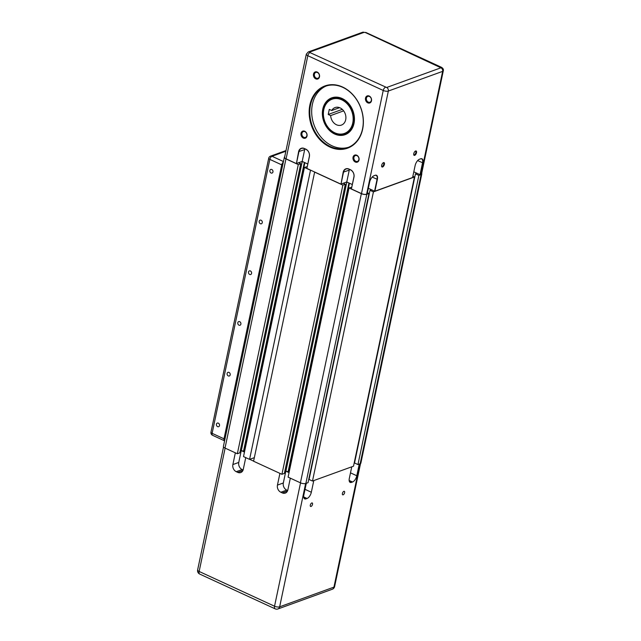 <?xml version="1.0" encoding="UTF-8"?>
<svg xmlns="http://www.w3.org/2000/svg" width="641" height="641" viewBox="0 0 641 641"><rect width="100%" height="100%" fill="white"/><g stroke="black" fill="none" stroke-linecap="round" stroke-linejoin="round"><path stroke-width="0.96" d="M418.982 159.465A5.593 2.684 -65.3 0 1 419.326 159.313L420.392 158.928A5.593 2.684 -65.3 0 1 421.666 158.92A5.593 2.684 -65.3 0 1 422.531 162.838L420.039 174.673L413.806 171.804L416.995 173.27L415.472 173.823L354.529 462.986L357.95 464.565L360.146 463.763A3.966 1.49 11.9 0 0 360.867 463.131L421.802 173.967A3.966 1.49 11.9 0 0 421.674 173.423M373.519 175.946A5.593 2.684 -65.3 0 1 373.863 175.802L374.929 175.41A5.593 2.684 -65.3 0 1 376.203 175.402A5.593 2.684 -65.3 0 1 377.068 179.32L374.576 191.162L368.343 188.286L371.532 189.752L370.009 190.305L309.066 479.476L312.488 481.046L353.512 466.175L414.447 177.004L412.868 176.275M351.757 187.204L349.025 187.973L288.089 477.136L300.421 482.825A3.966 1.49 11.9 0 0 305.853 483.45L308.049 482.657L368.984 193.494L367.405 192.765M287.673 490.541L286.719 490.101A5.593 4.431 -109.9 0 1 283.33 482.977L285.822 471.135L284.78 471.52L285.902 471.111L289.147 472.121M314.651 172.02L253.58 461.232L281.928 474.3L284.388 473.403L345.323 184.239L343.207 183.262L346.765 181.972L341.012 184.055L343.504 172.221A5.593 4.431 70.1 0 1 346.06 169.016A5.593 4.431 70.1 0 1 349.033 169.2L350.523 169.889A5.593 4.431 70.1 0 1 353.904 177.012L351.412 188.855L353.96 177.148A5.825 4.615 -109.9 0 0 350.427 169.721L348.944 169.04A5.825 4.615 -109.9 0 0 343.183 172.181L341.012 184.055M307.183 166.66L304.451 167.429L243.516 456.592L249.573 459.381L254.333 457.658M243.099 469.997L242.146 469.557A5.593 4.431 -109.9 0 1 238.756 462.433L241.248 450.591L240.207 450.968L241.328 450.567L244.574 451.576M284.684 156.813A3.966 1.49 11.9 0 0 284.348 157.261L223.413 446.424A3.966 1.49 11.9 0 0 225.015 448.067L237.346 453.748L239.814 452.858L300.749 163.695L298.626 162.718L302.183 161.428L296.438 163.511L298.93 151.677A5.593 4.431 70.1 0 1 301.478 148.472A5.593 4.431 70.1 0 1 304.459 148.656L305.941 149.345A5.593 4.431 70.1 0 1 309.331 156.468L306.887 168.439L309.387 156.604A5.825 4.615 -109.9 0 0 305.853 149.177L304.371 148.496A5.825 4.615 -109.9 0 0 298.61 151.637L296.438 163.511M370.009 190.305L373.423 191.883L312.488 481.046M373.423 191.883L414.447 177.004M415.472 173.823L418.885 175.394L357.95 464.565M418.885 175.394L421.081 174.6A3.966 1.49 11.9 0 0 421.802 173.967M284.348 157.261A3.966 1.49 11.9 0 0 285.958 158.904L298.289 164.585L237.346 453.748M298.289 164.585L300.749 163.695M302.256 161.46L241.328 450.567M304.371 162.437L243.444 451.536M304.868 162.662L244.037 451.328M304.451 167.429L310.508 170.218L249.573 459.381M314.523 172.068L342.863 185.129L281.928 474.3M342.863 185.129L345.323 184.239M346.829 182.004L285.902 471.111M348.944 182.981L288.025 472.088M349.441 183.206L288.61 471.872M349.025 187.973L361.364 193.654A3.966 1.49 11.9 0 0 366.788 194.287L368.984 193.494M342.406 493.474A1.931 0.929 -65.3 0 1 344.321 491.318A1.931 0.929 -65.3 0 1 344.618 492.673A1.931 0.929 -65.3 0 1 342.711 494.82A1.931 0.929 -65.3 0 1 342.406 493.474M310.316 505.108A1.931 0.929 -65.3 0 1 312.231 502.961A1.931 0.929 -65.3 0 1 312.528 504.307A1.931 0.929 -65.3 0 1 310.613 506.462A1.931 0.929 -65.3 0 1 310.316 505.108M359.256 464.092L356.797 475.758L350.491 472.858M349.153 480.446L352.518 482L351.444 482.385A5.593 2.684 114.7 0 1 350.17 482.393A5.593 2.684 114.7 0 1 349.305 478.474L351.765 466.808M313.794 480.574L311.334 492.248L305.028 489.339M303.69 496.935L307.055 498.482L305.981 498.874A5.593 2.684 114.7 0 1 304.707 498.882A5.593 2.684 114.7 0 1 303.842 494.964L306.302 483.29M290.325 478.17L287.849 489.9A5.593 4.431 -109.9 0 1 285.301 493.105A5.593 4.431 -109.9 0 1 282.32 492.921L280.838 492.24L286.719 490.101M283.33 482.977L277.449 485.109L279.917 473.37M245.743 457.618L243.276 469.356A5.593 4.431 -109.9 0 1 240.72 472.561A5.593 4.431 -109.9 0 1 237.747 472.377L236.257 471.688L242.146 469.557M238.756 462.433L232.875 464.565L235.343 452.826M307.055 498.482A5.593 2.684 114.7 0 0 311.334 492.248M352.518 482A5.593 2.684 114.7 0 0 356.797 475.758M277.449 485.109A5.593 4.431 -109.9 0 0 280.838 492.24M285.822 471.135L289.043 472.625M232.875 464.565A5.593 4.431 -109.9 0 0 236.257 471.688M241.248 450.591L244.469 452.073M249.702 459.333L253.604 461.135M415.184 151.244A1.931 0.929 -65.3 0 1 415.576 151.252A1.931 0.929 -65.3 0 1 415.873 152.606A1.931 0.929 -65.3 0 1 413.966 154.753A1.931 0.929 -65.3 0 1 413.701 154.465M335.019 133.504A19.118 15.152 70.1 0 1 323.08 115.188A19.118 15.152 70.1 0 1 332.15 98.201A19.118 15.152 70.1 0 1 342.326 98.842A19.118 15.152 70.1 0 1 354.257 117.151A19.118 15.152 70.1 0 1 345.187 134.145A19.118 15.152 70.1 0 1 335.019 133.504M342.142 98.514A19.583 15.52 -109.9 0 0 322.8 109.074A19.583 15.52 -109.9 0 0 334.658 134.025A19.583 15.52 -109.9 0 0 354.008 123.457A19.583 15.52 -109.9 0 0 342.142 98.514M346.236 133.705A19.118 15.152 70.1 0 1 343.864 134.073M329.939 147.061A33.108 26.233 -109.9 0 0 362.638 129.202A33.108 26.233 -109.9 0 0 342.59 87.032A33.108 26.233 -109.9 0 0 309.891 104.892A33.108 26.233 -109.9 0 0 329.939 147.061M342.767 87.352A32.643 25.864 70.1 0 1 363.143 118.625A32.643 25.864 70.1 0 1 347.654 147.63A32.643 25.864 70.1 0 1 330.291 146.541A32.643 25.864 70.1 0 1 309.915 115.276A32.643 25.864 70.1 0 1 325.404 86.263A32.643 25.864 70.1 0 1 342.767 87.352M326.349 85.942A32.643 25.864 -109.9 0 0 311.846 115.204A32.643 25.864 -109.9 0 0 332.166 145.86A32.643 25.864 -109.9 0 0 348.584 147.27M315.781 78.867A3.75 2.973 -109.9 0 0 319.49 76.848A3.75 2.973 -109.9 0 0 317.215 72.064A3.75 2.973 -109.9 0 0 313.505 74.092A3.75 2.973 -109.9 0 0 315.781 78.867M317.463 72.521A3.101 2.46 70.1 0 1 319.402 75.494A3.101 2.46 70.1 0 1 317.928 78.242A3.101 2.46 70.1 0 1 316.277 78.138A3.101 2.46 70.1 0 1 314.346 75.173A3.101 2.46 70.1 0 1 315.813 72.417A3.101 2.46 70.1 0 1 317.463 72.521M355.314 162.021A3.75 2.973 -109.9 0 0 359.016 160.002A3.75 2.973 -109.9 0 0 356.749 155.218A3.75 2.973 -109.9 0 0 353.039 157.245A3.75 2.973 -109.9 0 0 355.314 162.021M356.997 155.675A3.101 2.46 70.1 0 1 358.928 158.648A3.101 2.46 70.1 0 1 357.462 161.404A3.101 2.46 70.1 0 1 355.811 161.3A3.101 2.46 70.1 0 1 353.88 158.327A3.101 2.46 70.1 0 1 355.346 155.571A3.101 2.46 70.1 0 1 356.997 155.675M303.305 138.055A3.75 2.973 -109.9 0 0 307.015 136.028A3.75 2.973 -109.9 0 0 304.739 131.253A3.75 2.973 -109.9 0 0 301.038 133.272A3.75 2.973 -109.9 0 0 303.305 138.055M304.988 131.709A3.101 2.46 70.1 0 1 306.927 134.674A3.101 2.46 70.1 0 1 305.453 137.43A3.101 2.46 70.1 0 1 303.81 137.326A3.101 2.46 70.1 0 1 301.871 134.362A3.101 2.46 70.1 0 1 303.345 131.605A3.101 2.46 70.1 0 1 304.988 131.709M367.782 102.84A3.75 2.973 -109.9 0 0 371.492 100.813A3.75 2.973 -109.9 0 0 369.216 96.038A3.75 2.973 -109.9 0 0 365.514 98.057A3.75 2.973 -109.9 0 0 367.782 102.84M369.472 96.487A3.101 2.46 70.1 0 1 371.403 99.459A3.101 2.46 70.1 0 1 369.929 102.215A3.101 2.46 70.1 0 1 368.287 102.111A3.101 2.46 70.1 0 1 366.348 99.139A3.101 2.46 70.1 0 1 367.822 96.39A3.101 2.46 70.1 0 1 369.472 96.487M381.675 165.314A2.396 1.146 114.7 0 0 381.635 166.372A2.396 1.146 114.7 0 0 382.981 166.764A2.396 1.146 114.7 0 0 384.424 164.312A2.396 1.146 114.7 0 0 383.318 162.726A2.396 1.146 114.7 0 0 381.675 165.314M383.086 162.878A1.931 0.929 -65.3 0 1 383.486 162.894A1.931 0.929 -65.3 0 1 383.783 164.24A1.931 0.929 -65.3 0 1 381.868 166.396A1.931 0.929 -65.3 0 1 381.603 166.099M416.514 152.678A2.396 1.146 114.7 0 0 415.408 151.092A2.396 1.146 114.7 0 0 413.765 153.672A2.396 1.146 114.7 0 0 413.733 154.729A2.396 1.146 114.7 0 0 415.072 155.13A2.396 1.146 114.7 0 0 416.514 152.678M323.681 109.371A18.653 14.783 -109.9 0 0 328.825 128.424A18.653 14.783 -109.9 0 0 344.898 133.753A18.653 14.783 -109.9 0 0 353.391 123.072A18.653 14.783 -109.9 0 0 348.247 104.018A18.653 14.783 -109.9 0 0 332.182 98.682A18.653 14.783 -109.9 0 0 323.681 109.371M323.785 109.643A18.188 14.406 70.1 0 1 341.741 99.828A18.188 14.406 70.1 0 1 352.758 122.992A18.188 14.406 70.1 0 1 334.794 132.807A18.188 14.406 70.1 0 1 323.785 109.643M342.294 109.371L328.224 114.475L329.298 109.395L331.718 110.516L339.578 107.664M343.648 110.869L330.644 115.588L328.224 114.475M331.718 110.516A9.327 7.388 70.1 0 1 335.091 107.552A9.327 7.388 70.1 0 1 345.219 113.802A9.327 7.388 70.1 0 1 341.445 125.083A9.327 7.388 70.1 0 1 330.644 115.588M420.897 174.512L442.635 71.367A3.734 1.402 11.9 0 0 443.308 70.766L421.57 173.919A3.734 1.402 -168.1 0 1 420.897 174.512L420.36 174.713L422.852 162.87A5.825 2.796 114.7 0 0 420.624 158.8L419.559 159.192A5.825 2.796 114.7 0 0 419.094 159.401A5.825 2.796 114.7 0 0 415.096 165.682L412.604 177.525L374.897 191.194L377.389 179.36A5.825 2.796 114.7 0 0 375.161 175.289L374.088 175.674A5.825 2.796 114.7 0 0 373.631 175.89A5.825 2.796 114.7 0 0 369.633 182.172L367.141 194.007L366.604 194.199A3.734 1.402 -168.1 0 1 361.492 193.606L351.468 188.983M352.326 184.536L346.765 181.972L349.257 170.137A5.593 4.431 -109.9 0 1 349.465 169.4M340.692 184.023L306.887 168.439M307.744 163.992L302.183 161.428L304.683 149.593A5.593 4.431 -109.9 0 1 304.892 148.856M296.118 163.479L286.086 158.856A3.734 1.402 -168.1 0 1 284.58 157.309L306.318 54.156A3.734 1.402 11.9 0 0 307.824 55.703A2.796 1.346 -65.3 0 1 309.964 52.578L309.755 52.049L364.048 32.362L365.322 32.507L440.936 67.802L386.651 87.488L309.964 52.578M331.181 99.099A19.118 15.152 70.1 0 1 333.24 97.865M271.784 169.496A1.931 1.53 70.1 0 1 272.986 171.339A1.931 1.53 70.1 0 1 272.072 173.054A1.931 1.53 70.1 0 1 271.047 172.99A1.931 1.53 70.1 0 1 269.845 171.139A1.931 1.53 70.1 0 1 270.758 169.432A1.931 1.53 70.1 0 1 271.784 169.496M261.095 220.224A1.931 1.53 70.1 0 1 262.297 222.074A1.931 1.53 70.1 0 1 261.384 223.781A1.931 1.53 70.1 0 1 260.358 223.717A1.931 1.53 70.1 0 1 259.156 221.874A1.931 1.53 70.1 0 1 260.07 220.159A1.931 1.53 70.1 0 1 261.095 220.224M250.407 270.959A1.931 1.53 70.1 0 1 251.609 272.802A1.931 1.53 70.1 0 1 250.695 274.516A1.931 1.53 70.1 0 1 249.67 274.452A1.931 1.53 70.1 0 1 248.468 272.601A1.931 1.53 70.1 0 1 249.381 270.895A1.931 1.53 70.1 0 1 250.407 270.959M218.333 423.148A1.931 1.53 70.1 0 1 219.534 424.991A1.931 1.53 70.1 0 1 218.621 426.706A1.931 1.53 70.1 0 1 217.595 426.642A1.931 1.53 70.1 0 1 216.394 424.799A1.931 1.53 70.1 0 1 217.307 423.084A1.931 1.53 70.1 0 1 218.333 423.148M239.718 321.686A1.931 1.53 70.1 0 1 240.92 323.529A1.931 1.53 70.1 0 1 240.006 325.243A1.931 1.53 70.1 0 1 238.981 325.179A1.931 1.53 70.1 0 1 237.771 323.336A1.931 1.53 70.1 0 1 238.692 321.622A1.931 1.53 70.1 0 1 239.718 321.686M229.021 372.413A1.931 1.53 70.1 0 1 230.223 374.264A1.931 1.53 70.1 0 1 229.31 375.979A1.931 1.53 70.1 0 1 228.284 375.914A1.931 1.53 70.1 0 1 227.082 374.064A1.931 1.53 70.1 0 1 227.996 372.349A1.931 1.53 70.1 0 1 229.021 372.413M224.59 440.816A2.796 1.346 -65.3 0 1 224.43 440.768A2.796 1.346 -65.3 0 1 223.997 438.805L281.728 164.865A2.796 1.346 -65.3 0 1 283.338 162.053M421.081 174.6L360.146 463.763M285.958 158.904L225.015 448.067M361.364 193.654L300.421 482.825M366.788 194.287L305.853 483.45M305.981 498.874L303.89 497.905M351.444 482.385L349.353 481.423M305.637 483.522L279.652 606.811A3.734 2.957 70.1 0 1 277.954 608.95L332.246 589.263A3.734 2.957 -109.9 0 0 333.945 587.124L279.652 606.811A3.734 1.402 -168.1 0 1 274.54 606.218L199.135 571.46A3.734 1.795 114.7 0 0 199.712 574.072L275.125 608.83A3.734 1.795 -65.3 0 1 274.54 606.218L300.533 482.873M359.921 463.844L333.945 587.124A3.734 1.402 -168.1 0 0 334.626 586.523A3.734 3.734 0 0 1 332.246 589.263M287.464 491.054L282.32 492.921M242.891 470.51L237.747 472.377M225.127 448.115L199.135 571.46A3.734 1.402 -168.1 0 1 197.628 569.921A3.734 3.734 0 0 0 199.712 574.072M417.66 160.587L422.852 162.87M372.189 177.076L377.389 179.36M298.61 151.637L304.683 149.593M343.183 172.181L349.257 170.137M309.755 52.049A2.796 2.219 70.1 0 0 308.265 51.953L362.558 32.266A2.796 2.219 70.1 0 1 364.048 32.362M362.558 32.266L365.963 32.507A2.796 1.346 114.7 0 0 365.322 32.507M286.086 158.856L307.824 55.703L383.23 90.453A3.734 1.402 11.9 0 0 388.342 91.046A2.796 2.219 -109.9 0 0 386.651 87.488M361.492 193.606L383.23 90.453A2.796 1.346 -65.3 0 1 385.369 87.336M366.604 194.199L388.342 91.046L442.635 71.367A2.796 2.219 -109.9 0 0 440.936 67.802M443.308 70.766C443.676 69.404 443.027 68.234 441.369 67.257A2.796 1.346 114.7 0 0 440.728 67.265M223.997 438.805L212.115 433.332A2.796 1.346 114.7 0 0 212.548 435.287A2.796 2.796 0 0 1 210.977 432.17A2.796 1.05 11.9 0 0 212.115 433.332L269.845 159.385A2.796 1.05 -168.1 0 1 268.707 158.223L210.977 432.17M285.998 150.547L270.494 156.172A2.796 2.219 70.1 0 1 271.984 156.268A2.796 1.346 114.7 0 0 269.845 159.385L281.728 164.865M283.442 161.548L271.984 156.268L285.854 151.236M275.125 608.83A3.734 3.734 0 0 0 277.954 608.95M360.53 463.571L334.626 586.523M223.533 446.969L197.628 569.921M344.898 133.753L347.967 132.639M332.182 98.682L335.443 97.504M308.265 51.953L306.318 54.156M365.963 32.507L441.369 67.257M224.43 440.768L212.548 435.287M270.494 156.172A2.796 2.796 0 0 0 268.707 158.223"/></g></svg>
